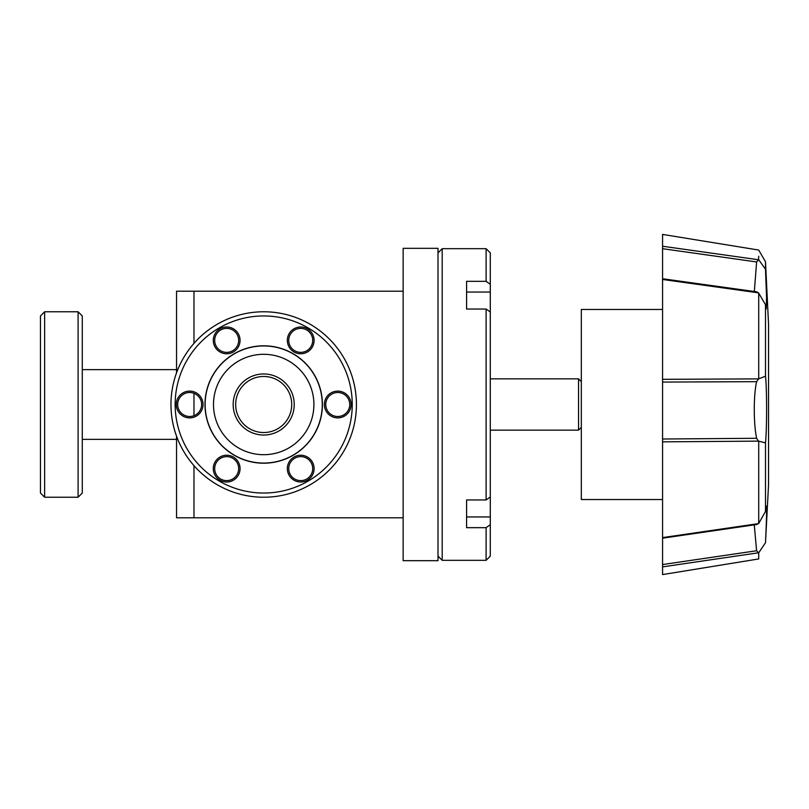 <?xml version="1.0" encoding="UTF-8"?>
<svg xmlns="http://www.w3.org/2000/svg" width="809" height="809" viewBox="0 0 809 809"><rect width="100%" height="100%" fill="white"/><g stroke="black" fill="none" stroke-linecap="round" stroke-linejoin="round"><path stroke-width="1.21" d="M662.571 309.473L581.327 309.473L581.327 499.527L662.571 499.527M438.003 560.677L438.003 248.323L403.145 248.323L403.145 560.677L438.003 560.677M490.294 524.687L486.108 527.67L466.591 527.67L466.591 499.962L486.108 499.962L490.294 496.979L490.294 556.147L486.108 560.324L442.189 560.324L442.189 248.676L486.108 248.676L486.108 281.33L490.294 284.313L490.294 252.853L486.108 248.676M486.108 527.67L486.108 560.324M490.294 496.979L490.294 312.021L486.108 309.038L486.108 499.962M486.108 309.038L466.591 309.038L466.591 281.33L486.108 281.33M438.003 556.147L442.189 560.324M438.003 252.853L442.189 248.676M466.591 294.324L466.591 309.038L466.591 292.049L490.294 292.049L490.294 284.313M466.591 499.962L466.591 514.676L466.591 499.962M490.294 312.021L490.294 292.049M490.294 516.951L466.591 516.951L466.591 514.676M403.145 517.8L193.978 517.8L193.978 465.64L193.978 517.8L176.544 517.8L176.544 436.172M176.544 372.828L176.544 291.2L193.978 291.2L193.978 343.36L193.978 291.2L403.145 291.2M193.978 415.684L193.978 393.316L193.978 415.684M581.327 427.364L578.546 430.155L578.546 378.845L490.294 378.845M581.327 381.636L578.546 378.845M263.704 432.532A28.032 28.032 0 0 1 235.672 404.5A28.032 28.032 0 0 1 263.704 376.468A28.032 28.032 0 0 1 291.725 404.5A28.032 28.032 0 0 1 263.704 432.532M754.271 524.869L756.597 550.747L662.571 564.551L662.571 537.874L662.571 560.495M662.571 439.014L662.571 382.07L756.617 381.666C755.04 388.745 754.261 398.422 754.281 410.709C754.382 421.985 755.161 431.177 756.607 438.286L662.571 439.014L662.571 537.874M756.617 524.222L758.711 523.484L765.496 511.47L766.184 506.06C766.912 505.574 766.679 517.79 765.496 542.708L758.711 552.8L758.711 558.948L662.571 574.582L662.571 564.551L662.571 566.876L758.539 552.78L756.597 550.747M756.961 291.867L662.571 278.741L662.571 246.239L662.571 248.697L756.617 261.944L754.332 291.503M765.496 542.708L768.55 484.682L768.55 324.318L765.496 261.813L758.711 250.052L662.571 234.418L662.571 246.239L758.559 259.77L758.711 256.2M758.711 259.729L765.496 269.245L765.496 261.813M765.496 269.245L766.568 297.904L766.204 308.977L765.496 304.69L758.539 292.858L662.571 279.469L662.571 382.07M662.571 379.33L758.559 378.885L765.496 376.215L765.496 304.69M765.496 376.215C766.962 388.684 766.962 428.578 765.496 442.897L758.539 441.127L662.571 441.845M765.496 511.47L765.496 442.897M662.571 278.963L662.571 279.469M758.711 378.713L758.711 293.01M758.711 523.484L758.711 441.309M662.571 537.591L758.559 523.615M756.617 381.666L758.559 378.885M758.539 292.858L756.607 292.039M758.539 441.127L756.607 438.286M756.617 261.944L758.559 259.77M78.099 311.768L82.285 315.955L82.285 493.045L78.099 497.232L44.637 497.232L44.637 311.768L78.099 311.768L78.099 497.232M44.637 311.768L40.45 315.955L40.45 493.045L44.637 497.232M356.425 404.5A92.732 92.732 0 0 1 263.704 497.232A92.732 92.732 0 0 1 170.972 404.5A92.732 92.732 0 0 1 263.704 311.768A92.732 92.732 0 0 1 356.425 404.5M288.732 468.623A11.993 11.993 0 0 1 300.726 456.63A11.993 11.993 0 0 1 312.709 468.623A11.993 11.993 0 0 1 300.726 480.617A11.993 11.993 0 0 1 288.732 468.623M325.754 404.5A11.993 11.993 0 0 1 337.747 392.507A11.993 11.993 0 0 1 349.741 404.5A11.993 11.993 0 0 1 337.747 416.493A11.993 11.993 0 0 1 325.754 404.5M288.732 340.377A11.993 11.993 0 0 1 300.726 328.383A11.993 11.993 0 0 1 312.709 340.377A11.993 11.993 0 0 1 300.726 352.37A11.993 11.993 0 0 1 288.732 340.377M214.688 340.377A11.993 11.993 0 0 1 226.682 328.383A11.993 11.993 0 0 1 238.665 340.377A11.993 11.993 0 0 1 226.682 352.37A11.993 11.993 0 0 1 214.688 340.377M177.667 404.5A11.993 11.993 0 0 1 189.65 392.507A11.993 11.993 0 0 1 201.643 404.5A11.993 11.993 0 0 1 189.65 416.493A11.993 11.993 0 0 1 177.667 404.5M214.688 468.623A11.993 11.993 0 0 1 226.682 456.63A11.993 11.993 0 0 1 238.665 468.623A11.993 11.993 0 0 1 226.682 480.617A11.993 11.993 0 0 1 214.688 468.623M204.99 404.5A58.703 58.703 0 0 1 263.704 345.797A58.703 58.703 0 0 1 322.407 404.5A58.703 58.703 0 0 1 263.704 463.203A58.703 58.703 0 0 1 204.99 404.5M352.249 404.5A88.545 88.545 0 0 1 263.704 493.045A88.545 88.545 0 0 1 175.148 404.5A88.545 88.545 0 0 1 263.704 315.955A88.545 88.545 0 0 1 352.249 404.5M300.726 482.012A13.389 13.389 0 0 1 287.337 468.623A13.389 13.389 0 0 1 300.726 455.234A13.389 13.389 0 0 1 314.104 468.623A13.389 13.389 0 0 1 300.726 482.012M337.747 417.889A13.389 13.389 0 0 1 324.358 404.5A13.389 13.389 0 0 1 337.747 391.111A13.389 13.389 0 0 1 351.126 404.5A13.389 13.389 0 0 1 337.747 417.889M300.726 353.766A13.389 13.389 0 0 1 287.337 340.377A13.389 13.389 0 0 1 300.726 326.988A13.389 13.389 0 0 1 314.104 340.377A13.389 13.389 0 0 1 300.726 353.766M226.682 353.766A13.389 13.389 0 0 1 213.293 340.377A13.389 13.389 0 0 1 226.682 326.988A13.389 13.389 0 0 1 240.061 340.377A13.389 13.389 0 0 1 226.682 353.766M189.65 417.889A13.389 13.389 0 0 1 176.271 404.5A13.389 13.389 0 0 1 189.65 391.111A13.389 13.389 0 0 1 203.039 404.5A13.389 13.389 0 0 1 189.65 417.889M226.682 482.012A13.389 13.389 0 0 1 213.293 468.623A13.389 13.389 0 0 1 226.682 455.234A13.389 13.389 0 0 1 240.061 468.623A13.389 13.389 0 0 1 226.682 482.012M263.704 454.698A50.198 50.198 0 0 1 213.495 404.5A50.198 50.198 0 0 1 263.704 354.302A50.198 50.198 0 0 1 313.902 404.5A50.198 50.198 0 0 1 263.704 454.698M263.704 373.96A30.54 30.54 0 0 0 233.164 404.5A30.54 30.54 0 0 0 263.704 435.04A30.54 30.54 0 0 0 294.233 404.5A30.54 30.54 0 0 0 263.704 373.96M263.704 463.061A58.561 58.561 0 0 0 322.265 404.5A58.561 58.561 0 0 0 263.704 345.939A58.561 58.561 0 0 0 205.132 404.5A58.561 58.561 0 0 0 263.704 463.061M176.544 369.642L82.285 369.642M176.544 439.358L82.285 439.358M578.546 430.155L490.294 430.155M662.571 538.187L757.082 524.454"/></g></svg>
